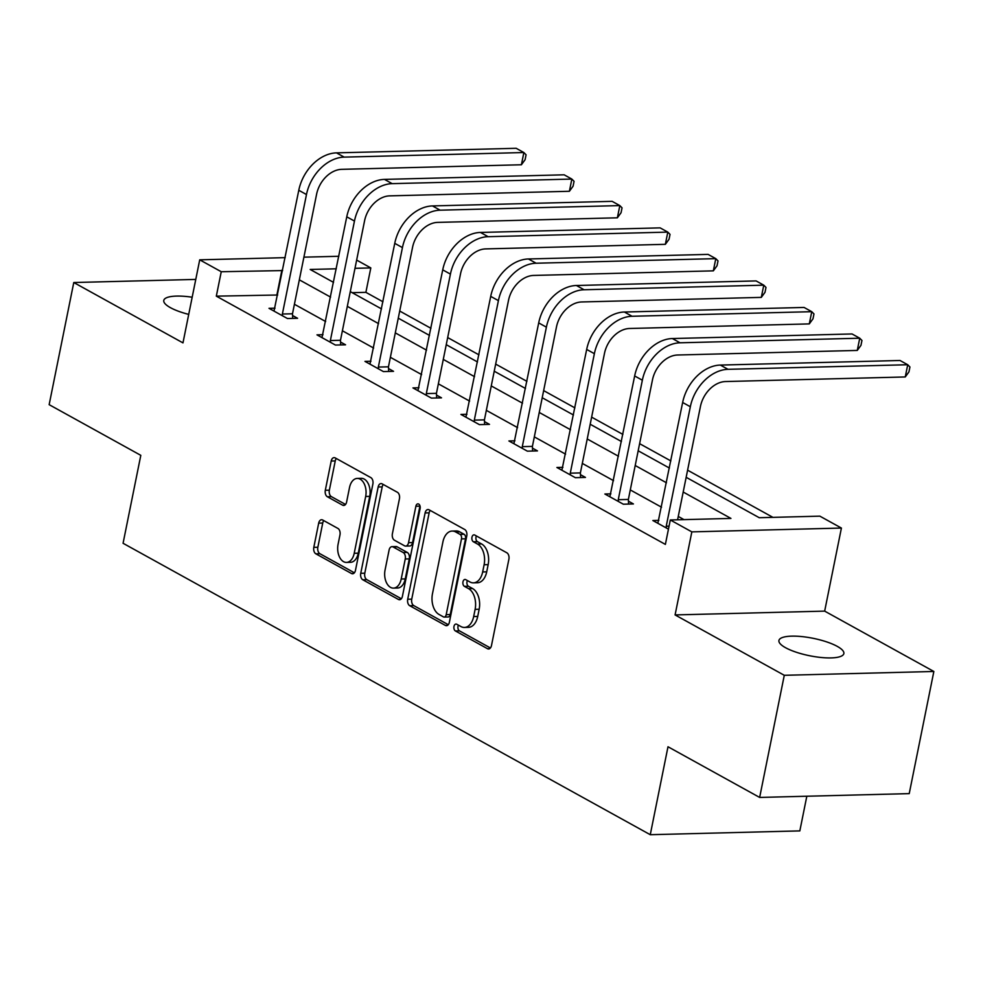 <?xml version="1.0" encoding="UTF-8"?>
<svg xmlns="http://www.w3.org/2000/svg" width="983" height="983" viewBox="0 0 983 983"><rect width="100%" height="100%" fill="white"/><g stroke="black" fill="none" stroke-linecap="round" stroke-linejoin="round"><path stroke-width="1.47" d="M453.974 626.441A3.551 2.224 -91.5 0 0 455.412 630.963L487.494 648.694A5.075 3.17 -91.5 0 0 488.588 648.977A5.075 3.17 -91.5 0 0 491.475 645.573L508.887 559.253A5.075 3.17 -91.5 0 0 506.835 552.79L474.752 535.047A3.551 2.224 -91.5 0 0 473.99 534.85A3.551 2.224 -91.5 0 0 471.963 537.246A3.551 2.224 -91.5 0 0 473.401 541.768L477.554 544.066A16.256 10.137 -91.5 0 1 484.115 564.746L482.665 571.946A16.256 10.137 -91.5 0 1 473.425 582.845A16.256 10.137 -91.5 0 1 469.911 581.948L465.758 579.651A3.551 2.224 -91.5 0 0 464.996 579.454A3.551 2.224 -91.5 0 0 462.968 581.838A3.551 2.224 -91.5 0 0 464.406 586.36L468.559 588.657A16.256 10.137 -91.5 0 1 475.121 609.349L473.671 616.538A16.256 10.137 -91.5 0 1 464.431 627.449A16.256 10.137 -91.5 0 1 460.916 626.54L456.763 624.254A3.551 2.224 -91.5 0 0 456.001 624.058A3.551 2.224 -91.5 0 0 453.974 626.441M458.422 625.163A3.551 2.224 -91.5 0 0 458.017 626.331A3.551 2.224 -91.5 0 0 459.454 630.865L490.419 647.969M476.411 535.968A3.551 2.224 -91.5 0 0 476.005 537.136A3.551 2.224 -91.5 0 0 477.443 541.658L481.596 543.955L477.554 544.066M467.416 580.572A3.551 2.224 -91.5 0 0 467.011 581.739A3.551 2.224 -91.5 0 0 468.449 586.261L472.602 588.559L468.559 588.657M192.177 297.222A33.115 8.896 11.4 0 0 163.78 300.429A33.115 8.896 11.4 0 0 170.366 307.63A33.115 8.896 11.4 0 0 188.711 314.388M785.515 647.686A33.115 8.896 11.4 0 0 820.94 657.467A33.115 8.896 11.4 0 0 843.856 653.572A33.115 8.896 11.4 0 0 837.258 646.372A33.115 8.896 11.4 0 0 801.845 636.591A33.115 8.896 11.4 0 0 778.929 640.486A33.115 8.896 11.4 0 0 785.515 647.686M322.67 520.007A5.075 3.17 -91.5 0 0 321.576 519.724A5.075 3.17 -91.5 0 0 318.689 523.14L313.81 547.347A5.075 3.17 -91.5 0 0 315.862 553.822L351.484 573.507A5.075 3.17 -91.5 0 0 352.578 573.789A5.075 3.17 -91.5 0 0 355.465 570.386L372.876 484.066A5.075 3.17 -91.5 0 0 370.824 477.603L335.203 457.906A5.075 3.17 -91.5 0 0 334.097 457.623A5.075 3.17 -91.5 0 0 331.21 461.027L325.312 490.284A5.075 3.17 -91.5 0 0 327.364 496.747L342.612 505.176A5.075 3.17 -91.5 0 0 343.706 505.459A5.075 3.17 -91.5 0 0 346.594 502.055L349.518 487.543A13.59 8.478 -91.5 0 1 357.247 478.426A13.59 8.478 -91.5 0 1 365.676 496.476L354.212 553.306A13.59 8.478 -91.5 0 1 346.483 562.423A13.59 8.478 -91.5 0 1 338.066 544.373L339.971 534.899A5.075 3.17 -91.5 0 0 337.919 528.436L322.67 520.007M277.673 295.011L216.321 296.153L221.249 271.726L199.721 259.831L285.205 257.644M759.65 797.434L784.287 675.296L933.85 671.475L909.226 793.625L759.65 797.434L667.998 746.761L650.267 834.702L123.072 543.28L140.802 455.338L49.15 404.664L73.774 282.526L182.973 342.883L199.721 259.831M933.85 671.475L824.663 611.119L675.088 614.928L784.287 675.296M675.088 614.928L691.835 531.877L670.308 519.97L730.947 518.422L683.185 492.028M216.321 296.153L665.38 544.398L670.308 519.97M407.699 599.261A5.075 3.17 -91.5 0 0 409.751 605.725L445.373 625.421A5.075 3.17 -91.5 0 0 446.479 625.692A5.075 3.17 -91.5 0 0 449.366 622.288L466.765 535.968A5.075 3.17 -91.5 0 0 464.713 529.505L429.092 509.808A5.075 3.17 -91.5 0 0 427.998 509.526A5.075 3.17 -91.5 0 0 425.111 512.942L407.699 599.261L411.742 599.151A5.075 3.17 -91.5 0 0 413.794 605.614L448.297 624.697M398.434 599.458L362.801 579.773A5.075 3.17 -91.5 0 1 360.749 573.31L378.16 486.978A5.075 3.17 -91.5 0 1 381.048 483.575A5.075 3.17 -91.5 0 1 382.141 483.857L397.39 492.286A5.075 3.17 -91.5 0 1 399.442 498.75L392.389 533.757A5.075 3.17 -91.5 0 0 394.441 540.22L404.554 545.811A5.075 3.17 -91.5 0 0 405.647 546.093A5.075 3.17 -91.5 0 0 408.535 542.69L415.883 506.245A3.551 2.224 -91.5 0 1 417.91 503.849A3.551 2.224 -91.5 0 1 420.11 508.58L402.416 596.337A5.075 3.17 -91.5 0 1 399.528 599.741A5.075 3.17 -91.5 0 1 398.434 599.458L400.609 599.409M195.764 279.418L73.774 282.526M650.267 834.702L799.83 830.893L806.822 796.23M683.996 519.626L678.27 516.456M661.534 507.203L630.287 489.927M613.552 480.675L582.305 463.411M565.569 454.158L534.322 436.882M517.586 427.63L486.339 410.353M469.604 401.101L438.357 383.837M421.621 374.584L390.374 357.308M373.638 348.056L342.391 330.779M325.656 321.527L294.409 304.263M658.868 520.376L652.859 520.535L668.452 529.149M610.885 493.847L604.877 494.007L623.333 504.205L633.433 503.947L628.444 501.195M562.915 467.33L556.894 467.478L575.35 477.677L585.45 477.419L580.462 474.666M514.932 440.802L508.911 440.962L527.367 451.16L537.48 450.902L532.479 448.137M466.95 414.273L460.929 414.433L479.385 424.631L489.497 424.373L484.496 421.621M418.967 387.757L412.946 387.904L431.402 398.103L441.514 397.845L436.513 395.092M370.984 361.228L364.963 361.388L383.419 371.586L393.532 371.328L388.531 368.564M323.002 334.699L316.981 334.859L335.436 345.058L345.549 344.8L340.548 342.047M275.019 308.183L268.998 308.33L287.454 318.529L297.566 318.271L292.565 315.518M772.921 517.353L687.596 470.181M670.861 460.929L639.614 443.665M622.878 434.412L591.631 417.136M574.895 407.884L543.648 390.607M526.913 381.355L495.665 364.091M478.93 354.838L447.683 337.562M430.947 328.31L399.7 311.033M382.965 301.781L365.885 292.344L352.209 292.688M356.645 260.077L370.812 267.917L354.986 268.322M365.885 292.344L370.812 267.917M686.159 477.308L759.245 517.709L819.871 516.161L841.411 528.055L691.835 531.877M824.663 611.119L841.411 528.055M303.907 257.165L338.816 256.28M282.6 270.583L221.249 271.726M666.449 482.776L635.202 465.5M618.467 456.247L587.232 438.983M570.496 429.731L539.249 412.455M522.514 403.202L491.267 385.926M474.531 376.673L443.284 359.409M426.548 350.157L395.301 332.881M378.566 323.628L347.318 306.352M330.583 297.099L299.336 279.836M336.284 268.801L310.173 269.465L333.544 282.379M350.28 291.632L381.527 308.908M398.262 318.16L429.51 335.424M446.245 344.677L477.492 361.953M494.228 371.205L525.475 388.482M542.211 397.734L573.458 414.998M590.193 424.251L621.44 441.527M638.176 450.779L669.423 468.055M276.96 294.617L281.888 270.178M464.431 627.449L468.473 627.338A16.256 10.137 -91.5 0 0 477.713 616.439L473.671 616.538M472.602 588.559A16.256 10.137 -91.5 0 1 479.163 609.239L477.713 616.439M473.425 582.845L477.468 582.747A16.256 10.137 -91.5 0 0 486.708 571.836L482.665 571.946M481.596 543.955A16.256 10.137 -91.5 0 1 488.158 564.647L486.708 571.836M430.21 510.423A5.075 3.17 -91.5 0 0 429.153 512.831L411.742 599.151M443.407 616.869A3.551 2.224 -91.5 0 0 444.181 617.066A3.551 2.224 -91.5 0 0 446.196 614.682L461.482 538.905A3.551 2.224 -91.5 0 0 460.044 534.383L455.67 531.963A16.256 10.137 -91.5 0 0 452.155 531.066A16.256 10.137 -91.5 0 0 442.903 541.965L432.471 593.757A16.256 10.137 -91.5 0 0 439.032 614.449L443.407 616.869M444.181 617.066L448.223 616.955A3.551 2.224 -91.5 0 0 450.239 614.572L446.196 614.682M452.155 531.066L456.198 530.955A16.256 10.137 -91.5 0 1 459.712 531.852L464.087 534.273A3.551 2.224 -91.5 0 1 465.524 538.807L450.239 614.572M401.347 598.745L366.843 579.663L362.801 579.773M383.259 484.472A5.075 3.17 -91.5 0 0 382.203 486.88L364.791 573.2A5.075 3.17 -91.5 0 0 366.843 579.663M405.647 546.093L409.69 545.995A5.075 3.17 -91.5 0 0 412.577 542.579L419.925 506.134L415.883 506.245M385.053 570.079A13.59 8.478 -91.5 0 0 393.483 588.129A13.59 8.478 -91.5 0 0 401.211 579.012L405.254 558.995A5.075 3.17 -91.5 0 0 403.202 552.532L393.077 546.941A5.075 3.17 -91.5 0 0 391.984 546.659A5.075 3.17 -91.5 0 0 389.096 550.062L385.053 570.079M393.483 588.129L397.525 588.031A13.59 8.478 -91.5 0 0 405.254 578.913L401.211 579.012M391.984 546.659L396.026 546.548A5.075 3.17 -91.5 0 1 397.12 546.831L407.245 552.421A5.075 3.17 -91.5 0 1 409.297 558.885L405.254 578.913M346.483 562.423L350.526 562.313A13.59 8.478 -91.5 0 0 358.254 553.196L354.212 553.306M357.247 478.426L361.289 478.328A13.59 8.478 -91.5 0 1 369.719 496.366L358.254 553.196M336.321 458.52A5.075 3.17 -91.5 0 0 335.252 460.929L329.354 490.185A5.075 3.17 -91.5 0 0 331.406 496.648L345.537 504.451M323.8 520.621A5.075 3.17 -91.5 0 0 322.731 523.03L317.853 547.248A5.075 3.17 -91.5 0 0 319.905 553.712L354.408 572.794M666.327 527.969L666.241 526.224L669.067 526.151M677.594 519.786L700.437 406.483A25.865 18.984 -61.1 0 1 725.577 381.539L905.257 376.956L907.727 364.742L728.034 369.325A38.804 28.482 118.9 0 0 690.336 406.741L666.241 526.224M905.257 376.956L908.943 371.881L909.939 366.991L907.727 364.742L900.035 360.491L720.355 365.074A38.804 28.482 118.9 0 0 682.644 402.489L657.848 523.288M618.344 501.441L618.258 499.696L628.37 499.438L652.454 379.954A25.865 18.984 -61.1 0 1 677.594 355.01L857.274 350.427L859.744 338.213L680.052 342.797A38.804 28.482 118.9 0 0 642.354 380.212L618.258 499.696M857.274 350.427L860.961 345.352L861.956 340.474L859.744 338.213L852.052 333.962L672.372 338.545A38.804 28.482 118.9 0 0 634.662 375.961L609.865 496.759M628.37 499.438L628.579 504.07M570.361 474.924L570.275 473.167L580.388 472.921L604.471 353.425A25.865 18.984 -61.1 0 1 629.611 328.482L809.292 323.899L811.761 311.685L632.081 316.268A38.804 28.482 118.9 0 0 594.371 353.683L570.275 473.167M809.292 323.899L812.978 318.836L813.973 313.946L811.761 311.685L804.069 307.446L624.389 312.016A38.804 28.482 118.9 0 0 586.679 349.432L561.883 470.243M580.388 472.921L580.597 477.554M522.378 448.395L522.292 446.651L532.405 446.393L556.489 326.909A25.865 18.984 -61.1 0 1 581.629 301.965L761.309 297.382L763.779 285.168L584.099 289.752A38.804 28.482 118.9 0 0 546.388 327.167L522.292 446.651M761.309 297.382L765.007 292.307L765.99 287.417L763.779 285.168L756.087 280.917L576.407 285.5A38.804 28.482 118.9 0 0 538.696 322.916L513.9 443.714M532.405 446.393L532.614 451.025M474.396 421.879L474.31 420.122L484.422 419.864L508.506 300.38A25.865 18.984 -61.1 0 1 533.646 275.437L713.339 270.853L715.796 258.64L536.116 263.223A38.804 28.482 118.9 0 0 498.406 300.638L474.31 420.122M713.339 270.853L717.025 265.779L718.008 260.9L715.796 258.64L708.104 254.388L528.424 258.971A38.804 28.482 118.9 0 0 490.714 296.387L465.93 417.185M484.422 419.864L484.631 424.496M426.413 395.35L426.327 393.593L436.44 393.347L460.523 273.852A25.865 18.984 -61.1 0 1 485.663 248.908L665.356 244.325L667.813 232.111L488.133 236.694A38.804 28.482 118.9 0 0 450.423 274.11L426.327 393.593M665.356 244.325L669.042 239.262L670.025 234.372L667.813 232.111L660.121 227.872L480.441 232.443A38.804 28.482 118.9 0 0 442.731 269.858L417.947 390.669M436.44 393.347L436.649 397.98M378.43 368.822L378.344 367.077L388.457 366.819L412.553 247.335A25.865 18.984 -61.1 0 1 437.681 222.391L617.373 217.808L619.831 205.594L440.151 210.178A38.804 28.482 118.9 0 0 402.44 247.593L378.344 367.077M617.373 217.808L621.059 212.733L622.042 207.843L619.831 205.594L612.139 201.343L432.459 205.926A38.804 28.482 118.9 0 0 394.748 243.342L369.964 364.14M388.457 366.819L388.666 371.451M330.448 342.305L330.362 340.548L340.474 340.29L364.57 220.806A25.865 18.984 -61.1 0 1 389.698 195.863L569.39 191.28L571.848 179.066L392.168 183.649A38.804 28.482 118.9 0 0 354.458 221.064L330.362 340.548M569.39 191.28L573.077 186.205L574.06 181.327L571.848 179.066L564.156 174.814L384.476 179.398A38.804 28.482 118.9 0 0 346.766 216.813L321.982 337.611M340.474 340.29L340.683 344.922M282.465 315.776L282.379 314.032L292.492 313.774L316.587 194.278A25.865 18.984 -61.1 0 1 341.715 169.334L521.408 164.763L523.865 152.537L344.185 157.12A38.804 28.482 118.9 0 0 306.475 194.536L282.379 314.032M521.408 164.763L525.094 159.688L526.077 154.798L523.865 152.537L516.173 148.298L336.493 152.869A38.804 28.482 118.9 0 0 298.783 190.284L273.999 311.095M292.492 313.774L292.701 318.406M459.454 630.865L455.412 630.963M477.443 541.658L473.401 541.768M468.449 586.261L464.406 586.36M479.163 609.239L475.121 609.349M488.158 564.647L484.115 564.746M489.669 648.645L487.494 648.694M429.153 512.831L425.111 512.942M447.56 625.36L445.373 625.421M413.794 605.614L409.751 605.725M465.524 538.807L461.482 538.905M464.087 534.273L460.044 534.383M459.712 531.852L455.67 531.963M364.791 573.2L360.749 573.31M382.203 486.88L378.16 486.978M412.577 542.579L408.535 542.69M409.297 558.885L405.254 558.995M407.245 552.421L403.202 552.532M397.12 546.831L393.077 546.941M369.719 496.366L365.676 496.476M344.787 505.127L342.612 505.176M331.406 496.648L327.364 496.747M329.354 490.185L325.312 490.284M335.252 460.929L331.21 461.027M353.659 573.458L351.484 573.507M319.905 553.712L315.862 553.822M317.853 547.248L313.81 547.347M322.731 523.03L318.689 523.14M690.336 406.741L682.644 402.489M728.034 369.325L720.355 365.074M642.354 380.212L634.662 375.961M680.052 342.797L672.372 338.545M594.371 353.683L586.679 349.432M632.081 316.268L624.389 312.016M546.388 327.167L538.696 322.916M584.099 289.752L576.407 285.5M498.406 300.638L490.714 296.387M536.116 263.223L528.424 258.971M450.423 274.11L442.731 269.858M488.133 236.694L480.441 232.443M402.44 247.593L394.748 243.342M440.151 210.178L432.459 205.926M354.458 221.064L346.766 216.813M392.168 183.649L384.476 179.398M306.475 194.536L298.783 190.284M344.185 157.12L336.493 152.869"/></g></svg>

